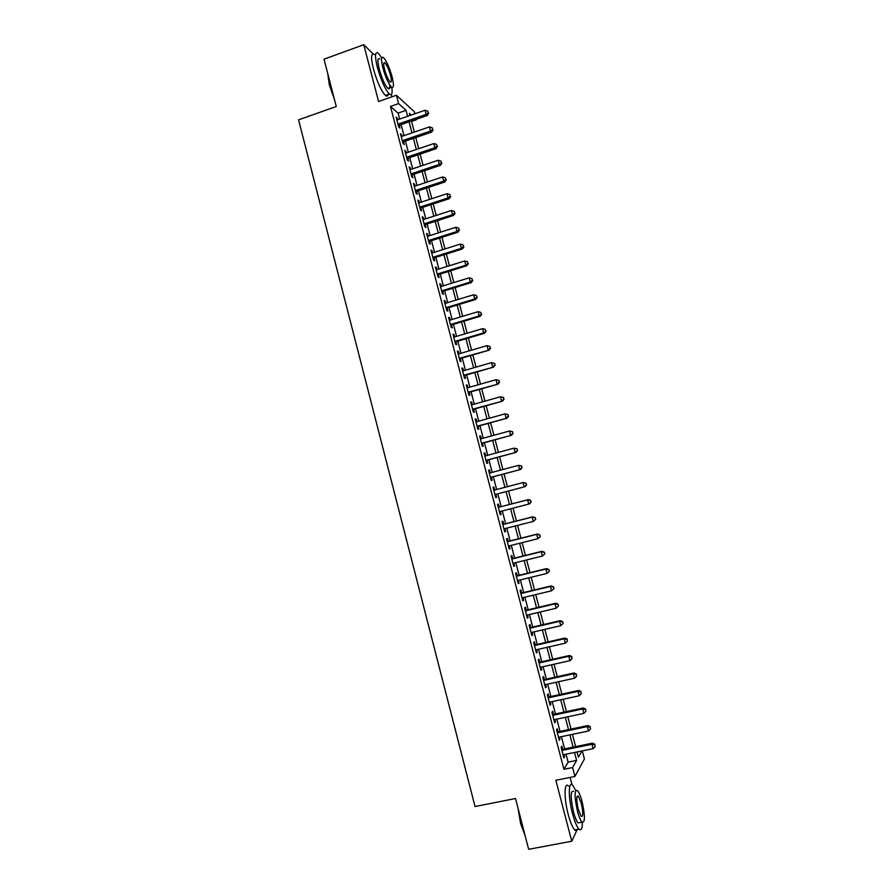 <?xml version="1.0" encoding="UTF-8"?>
<svg xmlns="http://www.w3.org/2000/svg" width="894" height="894" viewBox="0 0 894 894"><rect width="100%" height="100%" fill="white"/><g stroke="black" fill="none" stroke-linecap="round" stroke-linejoin="round"><path stroke-width="1.34" d="M582.285 750.882L584.408 758.961L574.931 776.45L572.596 767.544L576.608 760.425L574.518 752.48M572.015 784.697L570.115 777.411M391.907 96.831L391.315 94.54M399.652 119.07L398.087 113.102L390.477 106.442L398.59 103.592L396.4 95.245L414.369 111.784L414.894 113.784M411.542 121.428L416.459 119.729M373.29 53.964L363.757 44.7L324.019 59.205L336.267 106.509L298.562 119.852L475.038 806.533L515.503 798.521L528.656 849.3L571.758 841.243L577.245 829.431M562.639 749.295L561.834 746.233L561.119 747.362L563.879 757.9L564.583 756.737L564.036 754.625M558.057 731.817L557.264 728.755L556.537 729.817L559.286 740.333L560.002 739.237L559.432 737.069M553.487 714.362L552.693 711.311L551.944 712.306L554.693 722.81L555.431 721.771L554.85 719.536M548.927 696.94L548.134 693.889L547.374 694.817L550.112 705.31L550.86 704.338L550.268 702.047M544.368 679.541L543.574 676.501L542.803 677.361L545.541 687.832L546.312 686.927L545.686 684.569M539.82 662.175L539.026 659.135L538.244 659.94L540.971 670.388L541.753 669.55L541.127 667.136M535.282 644.831L534.489 641.803L533.684 642.54L536.422 652.978L537.216 652.195L536.568 649.714M530.757 627.521L529.963 624.493L529.136 625.174L531.863 635.589L532.679 634.874L532.008 632.337M526.231 610.233L525.437 607.216L524.599 607.842L527.326 618.235L528.153 617.575L527.471 614.983M521.705 592.979L520.923 589.962L520.062 590.521L522.789 600.913L523.627 600.31L522.934 597.65M517.201 575.758L516.408 572.741L515.547 573.244L518.252 583.614L519.112 583.078L518.408 580.351M512.698 558.56L511.904 555.554L511.022 555.99L513.737 566.338L514.609 565.868L513.882 563.086M508.205 541.384L507.412 538.389L506.518 538.758L509.222 549.095L510.105 548.681L509.368 545.843M503.713 524.242L502.931 521.247L502.015 521.571L504.719 531.885L505.624 531.528L504.864 528.633M499.232 507.133L498.45 504.138L497.522 504.395L500.215 514.698L501.132 514.408L500.361 511.446M494.751 490.013L493.98 487.062L493.03 487.252L495.723 497.533L496.662 497.31L495.879 494.315M490.27 472.892L489.51 470.009L488.549 470.143L491.242 480.402L492.192 480.234L491.409 477.251M485.788 455.795L485.051 452.979L484.079 453.057L486.761 463.304L487.722 463.193L486.951 460.22M481.318 438.731L480.603 435.981L479.62 436.004L482.291 446.229L483.274 446.184L482.492 443.2M476.86 421.689L476.156 419.018L475.161 418.973L477.832 429.187L478.826 429.198L478.044 426.226M472.401 404.68L471.719 402.077L470.702 401.965L473.373 412.168L474.379 412.235L473.608 409.273M467.964 387.705L467.294 385.158L466.266 384.99L468.925 395.182L469.953 395.304L469.171 392.343M463.517 370.742L462.868 368.272L461.829 368.049L464.489 378.218L465.528 378.397L464.746 375.446M459.091 353.823L458.454 351.409L457.393 351.13L460.052 361.277L461.103 361.522L460.332 358.572M454.666 336.926L454.051 334.579L452.979 334.244L455.627 344.369L456.689 344.671L455.918 341.731M450.252 320.052L449.648 317.772L448.564 317.381L451.213 327.495L452.286 327.852L451.515 324.913M445.838 303.211L445.257 300.999L444.15 300.54L446.799 310.643L447.894 311.056L447.123 308.117M441.435 286.393L440.876 284.247L439.759 283.733L442.396 293.813L443.502 294.294L442.731 291.355M437.032 269.597L436.495 267.518L435.356 266.948L437.993 277.017L439.122 277.553L438.351 274.626M432.651 252.834L432.115 250.823L430.975 250.197L433.601 260.243L434.741 260.836L433.981 257.919M428.271 236.105L427.757 234.15L426.594 233.468L429.221 243.503L430.372 244.151L429.612 241.235M423.89 219.399L423.398 217.51L422.225 216.761L424.84 226.785L426.013 227.489L425.253 224.584M419.521 202.714L419.051 200.893L417.856 200.088L420.471 210.09L421.655 210.861L420.895 207.956M415.162 186.064L414.704 184.298L413.497 183.449L416.112 193.428L417.308 194.255L416.548 191.35M410.804 169.435L409.15 166.832L411.754 176.8L412.972 177.671L412.212 174.777M406.468 152.829L404.803 150.237L407.407 160.182L408.636 161.121L407.876 158.227M402.121 136.257L400.467 133.664L403.071 143.599L404.311 144.593L403.552 141.71M390.477 106.442L563.913 769.298L568.092 762.157L566.014 754.223M564.617 748.893L561.421 736.656M560.035 731.404L556.828 719.122M555.465 713.937L552.235 701.611M550.894 696.504L547.664 684.134M546.346 679.105L543.094 666.689M541.786 661.728L538.523 649.267M537.249 644.384L533.975 631.879M532.712 627.063L529.427 614.524M528.186 609.775L524.89 597.192M523.66 592.51L520.353 579.882M519.146 575.278L515.827 562.605M514.642 558.079L511.312 545.362M510.139 540.904L506.797 528.142M505.646 523.75L502.294 510.955M501.165 506.63L497.802 493.812M496.673 489.499L493.332 476.737M492.192 472.378L488.873 459.695M487.711 455.269L484.414 442.675M483.241 438.205L479.966 425.689M478.782 421.163L475.519 408.737M474.323 404.144L471.082 391.796M469.875 387.158L466.657 374.899M465.428 370.194L462.243 358.013M460.991 353.264L457.829 341.162M456.566 336.356L453.414 324.343M452.14 319.482L449.023 307.547M447.726 302.63L444.631 290.773M443.323 285.801L440.239 274.033M438.92 269.005L435.859 257.327M434.529 252.242L431.489 240.631M430.148 235.502L427.131 223.969M425.767 218.784L422.773 207.341M421.398 202.1L418.426 190.735M417.04 185.438L414.078 174.151M412.682 168.81L409.743 157.601M408.323 152.203L405.418 141.073M403.987 135.62L401.093 124.568M397.785 119.707L396.143 117.125L398.735 127.049L399.987 128.099L399.227 125.216M574.931 776.45L555.833 780.272L571.758 841.243M563.913 769.298L572.596 767.544M363.757 44.7L378.598 101.514L396.4 95.245M577.043 751.955L578.418 757.207L581.938 750.949M411.262 115.035L409.43 113.382L409.977 115.482M411.43 121.003L414.335 132.066M415.766 137.531L418.694 148.683M420.113 154.092L423.063 165.323M424.471 170.687L427.444 181.996M428.829 187.293L431.824 198.68M433.199 203.933L436.205 215.409M437.568 220.606L440.608 232.161M441.96 237.301L445.011 248.934M446.341 254.019L449.414 265.73M450.744 270.77L453.839 282.56M455.147 287.544L458.264 299.423M459.55 304.351L462.69 316.308M463.975 321.181L467.137 333.216M468.4 338.033L471.574 350.157M472.825 354.918L476.033 367.121M477.273 371.837L480.491 384.118M481.71 388.778L484.961 401.149M486.168 405.742L489.443 418.191M490.627 422.739L493.924 435.277M495.097 439.759L498.405 452.386M499.578 456.812L502.909 469.518M504.06 473.887L507.412 486.682M508.552 490.996L511.916 503.847M513.055 508.172L516.419 521.001M517.581 525.404L520.934 538.188M522.107 542.658L525.448 555.397M526.644 559.935L529.974 572.641M531.181 577.256L534.511 589.906M535.741 594.588L539.048 607.205M540.3 611.965L543.597 624.537M544.859 629.365L548.156 641.892M549.441 646.787L552.716 659.269M554.023 664.242L557.286 676.68M558.605 681.731L561.868 694.124M563.209 699.242L566.45 711.59M567.813 716.787L571.043 729.091M572.428 734.354L575.647 746.613M407.619 116.309L406.055 110.331L398.59 103.592M573.121 747.138L569.903 734.879M568.528 729.616L565.299 717.323M563.935 712.127L560.694 699.79M559.353 694.672L556.102 682.278M554.783 677.239L551.52 664.801M550.212 659.828L546.938 647.357M545.653 642.462L542.367 629.935M541.105 625.107L537.808 612.546M536.568 607.797L533.26 595.192M532.031 590.509L528.712 577.859M527.494 573.244L524.163 560.549M522.979 556.012L519.637 543.273M518.464 538.803L515.112 526.03M513.961 521.627L510.597 508.809M509.457 504.484L506.093 491.644M504.954 487.331L501.601 474.546M500.461 470.166L497.131 457.471M495.969 453.046L492.65 440.429M491.476 435.948L488.191 423.41M486.995 418.873L483.732 406.424M482.525 401.831L479.285 389.471M478.066 384.811L474.837 372.53M473.608 367.825L470.412 355.633M469.16 350.873L465.975 338.748M464.712 333.931L461.561 321.907M460.276 317.035L457.147 305.077M455.851 300.149L452.744 288.281M451.436 283.309L448.341 271.519M447.022 266.479L443.949 254.779M442.608 249.683L439.557 238.061M438.216 232.921L435.188 221.377M433.825 216.18L430.819 204.715M429.433 199.463L426.449 188.086M425.063 182.778L422.091 171.48M420.683 166.116L417.744 154.897M416.325 149.488L413.397 138.346M411.966 132.882L409.061 121.819M398.087 113.102L406.055 110.331M568.092 762.157L576.608 760.425M396.5 118.522L397.394 118.209M400.814 135.005L401.719 134.692M405.138 151.511L406.032 151.209M409.463 168.038L410.368 167.737M413.799 184.6L414.704 184.298M418.146 201.184L419.051 200.893M422.493 217.801L423.398 217.51M426.851 234.44L427.757 234.15M431.21 251.113L432.115 250.823M435.579 267.809L436.495 267.518M439.96 284.527L440.876 284.247M444.34 301.278L445.257 300.999M448.732 318.052L449.648 317.772M453.135 334.848L454.051 334.579M457.538 351.677L458.454 351.409M461.952 368.54L462.868 368.272M466.377 385.426L467.294 385.158M470.803 402.334L471.719 402.077M475.239 419.275L476.156 419.018M479.676 436.238L480.603 435.981M484.123 453.236L485.051 452.979M488.582 470.255L489.51 470.009M493.041 487.308L493.98 487.062M500.204 514.642L501.132 514.408M504.685 531.762L505.624 531.528M509.178 548.916L510.105 548.681M513.67 566.092L514.609 565.868M518.174 583.301L519.112 583.078M522.688 600.533L523.627 600.31M527.203 617.799L528.153 617.575M531.729 635.086L532.679 634.874M536.266 652.408L537.216 652.195M540.814 669.762L541.753 669.55M545.362 687.14L546.312 686.927M549.911 704.539L550.86 704.338M554.481 721.972L555.431 721.771M559.052 739.439L560.002 739.237M563.633 756.927L564.583 756.737M398.333 125.518L427.287 115.527L426.125 114.421L397.975 124.154M428.26 112.778L427.824 111.113L428.26 112.778L426.125 114.421L425.03 110.264L396.891 120.019M427.287 115.527L428.729 113.225M427.824 111.113L425.03 110.264M334.356 99.133L329.361 84.997L327.74 73.587M327.964 74.448L329.651 84.684L333.775 96.887M381.76 57.875L378.274 53.148C374.955 51.159 374.664 55.953 377.413 67.531C381.179 80.639 385.169 89.489 389.371 94.071C391.796 95.848 392.622 93.613 391.829 87.355M374.34 54.568C370.988 52.601 370.686 57.395 373.424 68.961C377.19 82.069 381.19 90.897 385.437 95.457C386.811 96.574 387.694 96.261 388.085 94.518M389.806 85.008C390.041 88.428 389.393 89.556 387.873 88.383C384.833 85.075 381.973 78.706 379.268 69.274C377.279 60.948 377.491 57.495 379.883 58.926M392.075 76.739C389.393 67.374 386.543 61.004 383.492 57.618C381.123 56.188 380.933 59.63 382.923 67.966C385.627 77.398 388.488 83.779 391.494 87.098C393.874 88.506 394.064 85.053 392.075 76.739M384.588 69.553C386.32 75.632 388.164 79.734 390.108 81.879C391.639 82.796 391.762 80.572 390.477 75.208C388.745 69.173 386.912 65.061 384.956 62.882C383.425 61.965 383.302 64.189 384.588 69.553M387.907 88.417L391.494 87.098M525.147 835.734L520.61 823.609L518.039 808.31M518.609 810.489L521.012 823.676L524.845 834.571M575.77 790.508L572.696 785.234C568.349 780.25 568.137 797.359 572.551 813.752C574.674 821.62 576.809 826.738 578.943 829.107C581.189 831.04 582.329 828.827 582.385 822.458M568.506 786.061C564.125 781.088 563.835 798.197 568.249 814.579C570.372 822.446 572.506 827.553 574.663 829.911C575.848 831.062 576.764 830.895 577.401 829.397M580.038 822.525L578.094 822.905C576.563 821.195 575.021 817.507 573.501 811.841C570.372 797.336 570.406 790.486 573.602 791.313M582.061 801.605C580.541 795.951 579.01 792.263 577.479 790.553C574.317 789.715 574.317 796.565 577.446 811.081C578.977 816.758 580.508 820.446 582.028 822.156C585.201 822.849 585.212 815.999 582.061 801.605M578.284 809.361L581.234 816.49C583.279 816.96 583.29 812.545 581.256 803.248L578.306 796.129C576.272 795.604 576.261 800.018 578.284 809.361M402.658 142.012L431.657 132.111L430.506 131.06L402.311 140.704M432.64 129.406L432.204 127.741L432.64 129.406L430.506 131.06L429.411 126.903L401.227 136.57M431.657 132.111L433.098 129.831M432.204 127.741L429.411 126.903M406.982 158.529L436.037 148.717L434.897 147.733L406.647 157.277M437.032 146.068L436.596 144.392L437.032 146.068L434.897 147.733L433.802 143.565L405.563 153.131M436.037 148.717L437.479 146.46M436.596 144.392L433.802 143.565M411.307 175.079L440.418 165.356L439.289 164.429L410.994 173.883M441.424 162.742L440.988 161.076L441.424 162.742L439.289 164.429L438.194 160.249L409.91 169.737M440.418 165.356L441.871 163.121M440.988 161.076L438.194 160.249M415.643 191.651L444.799 182.018L443.692 181.158L415.352 190.523M445.827 179.459L445.391 177.783L445.827 179.459L443.692 181.158L442.597 176.967L414.257 186.354M444.799 182.018L446.274 179.806M445.391 177.783L442.597 176.967M419.99 208.246L449.201 198.714L448.106 197.898L419.711 207.173M450.241 196.199L449.794 194.523L450.241 196.199L448.106 197.898L447 193.719L418.627 203.005M449.201 198.714L450.677 196.524M449.794 194.523L447 193.719M424.348 224.875L453.604 215.432L452.52 214.683L424.08 223.858M454.655 212.962L454.208 211.286L454.655 212.962L452.52 214.683L451.414 210.481L422.985 219.689M453.604 215.432L455.08 213.264M454.208 211.286L451.414 210.481M428.707 241.525L458.007 232.183L456.946 231.49L428.449 240.575M459.08 229.747L458.633 228.071L459.08 229.747L456.946 231.49L455.839 227.277L427.366 236.396M458.007 232.183L459.494 230.037M458.633 228.071L455.839 227.277M433.065 258.198L462.433 248.957L461.382 248.32L432.841 257.316M463.505 246.576L463.058 244.889L463.505 246.576L461.382 248.32L460.276 244.107L431.746 253.125M462.433 248.957L463.919 246.833M463.058 244.889L460.276 244.107M437.445 274.905L466.847 265.753L465.819 265.172L437.222 274.078M467.942 263.417L467.495 261.73L467.942 263.417L465.819 265.172L464.712 260.959L436.127 269.887M466.847 265.753L468.355 263.652M467.495 261.73L464.712 260.959M441.826 291.634L471.283 282.582L470.266 282.068L441.625 290.874M472.39 280.291L471.943 278.604L472.39 280.291L470.266 282.068L469.149 277.844L440.518 286.672M471.283 282.582L472.792 280.504M471.943 278.604L469.149 277.844M446.207 308.396L475.72 299.445L474.714 298.976L446.028 307.692M476.837 297.199L476.39 295.501L476.837 297.199L474.714 298.976L473.608 294.752L444.921 303.479M475.72 299.445L477.24 297.378M476.39 295.501L473.608 294.752M450.61 325.181L480.167 316.32L479.184 315.917L450.431 324.544M481.296 314.129L480.849 312.431L481.296 314.129L479.184 315.917L478.066 311.682L449.336 320.32M480.167 316.32L481.698 314.286M480.849 312.431L478.066 311.682M455.012 342L484.626 333.238L483.643 332.892L454.856 341.419M485.766 331.082L485.319 329.383L485.766 331.082L483.643 332.892L482.525 328.646L453.75 337.194M484.626 333.238L486.157 331.227M485.319 329.383L482.525 328.646M459.415 358.84L489.085 350.169L459.281 358.315M490.236 348.068L489.789 346.369L490.236 348.068L488.124 349.889L487.006 345.632L458.175 354.091M489.085 350.169L490.627 348.179M489.789 346.369L487.006 345.632M463.83 375.715L493.544 367.143L463.707 375.245M494.717 365.076L492.605 366.909L491.488 362.651L494.65 363.467L495.097 365.177L494.65 363.467M462.6 371.01L491.488 362.651L494.27 363.377M493.544 367.143L495.097 365.177M468.255 392.6L498.025 384.129L468.154 392.209M499.21 382.118L497.098 383.962L495.969 379.704L499.131 380.486L499.21 382.118L499.131 380.486M467.037 387.962L495.969 379.704L498.763 380.419M498.025 384.129L499.578 382.185M472.68 409.53L502.506 401.16L472.602 409.195M503.702 399.182L501.59 401.048L500.461 396.78L503.624 397.528L503.702 399.182L503.624 397.528M471.484 404.937L500.461 396.78L503.255 397.484M502.506 401.16L504.071 399.238M477.128 426.483L506.999 418.202L477.05 426.203M508.205 416.28L506.093 418.157L504.965 413.877L508.116 414.592L508.205 416.28L508.116 414.592M475.932 421.946L504.965 413.877L507.758 414.57M506.999 418.202L508.563 416.302M481.564 443.458L511.491 435.277L481.508 443.245M512.72 433.411L510.608 435.3L509.479 431.009L512.62 431.69L512.72 433.411L512.62 431.69M480.391 438.988L509.479 431.009L512.273 431.69M511.491 435.277L513.067 433.411M486.023 460.466L515.994 452.386L485.978 460.309M517.235 450.565L515.123 452.465L513.994 448.162L517.134 448.822L517.235 450.565L517.134 448.822M484.861 456.041L513.994 448.162L516.788 448.844M515.994 452.386L517.581 450.531M490.482 477.497L520.509 469.518L490.46 477.407M521.761 467.741L519.649 469.652L518.52 465.349L521.649 465.975L521.761 467.741L521.649 465.975M489.342 473.138L518.52 465.349L521.314 466.02M520.509 469.518L522.107 467.696M526.298 484.95L524.186 486.884L494.941 494.538L525.024 486.682L524.186 486.884L523.057 482.57L526.175 483.162L526.298 484.95L526.175 483.162M493.823 490.258L523.057 482.57L525.84 483.229M525.024 486.682L526.633 484.872M531.17 502.093L530.388 500.461L531.17 502.093L529.55 503.87L499.433 511.692M530.835 502.193L528.734 504.127L527.594 499.813L528.421 499.578L498.304 507.379L527.594 499.813L530.388 500.461M530.712 500.372L528.421 499.578M535.707 519.336L535.249 517.604L535.707 519.336L533.282 521.403L503.925 528.868M535.383 519.459L533.282 521.403L532.142 517.09L532.958 516.788L502.774 524.487M502.797 524.577L532.142 517.09L534.936 517.727M535.249 517.604L532.958 516.788M540.255 536.601L539.797 534.869L540.255 536.601L537.842 538.713L508.429 546.078M539.942 536.746L537.842 538.713L536.702 534.388L537.495 534.02L507.267 541.619M507.3 541.775L536.702 534.388L539.484 535.025M539.797 534.869L537.495 534.02M544.815 553.9L544.357 552.168L544.815 553.9L542.401 556.057L512.944 563.321M544.502 554.079L542.401 556.057L541.261 551.721L542.043 551.296L511.759 558.795M511.815 559.007L541.261 551.721L544.044 552.336M544.357 552.168L542.043 551.296M549.374 571.232L548.916 569.489L549.374 571.232L546.972 573.423L517.47 580.586M549.072 571.422L546.972 573.423L545.832 569.076L546.592 568.584L516.263 575.982M516.33 576.261L545.832 569.076L548.614 569.69M548.916 569.489L546.592 568.584M553.945 588.587L553.487 586.844L553.945 588.587L551.553 590.811L521.995 597.874M553.654 588.811L551.553 590.811L550.402 586.464L551.151 585.916L520.766 593.203M520.856 593.549L550.402 586.464L553.196 587.067M553.487 586.844L551.151 585.916M558.526 605.964L558.068 604.232L558.526 605.964L556.135 608.233L526.532 615.206M558.236 606.221L556.135 608.233L554.995 603.875L555.722 603.26L525.281 610.457M525.393 610.87L554.995 603.875L557.778 604.478M558.068 604.232L555.722 603.26M563.119 623.386L562.661 621.643L563.119 623.386L560.739 625.688L531.07 632.55M562.829 623.654L560.739 625.688L559.588 621.319L560.303 620.648L529.807 627.733M529.93 628.214L559.588 621.319L562.371 621.911M562.661 621.643L560.303 620.648M534.478 645.591L564.181 638.797L565.332 643.166L535.618 649.938M534.344 645.043L564.885 638.059L564.181 638.797L566.975 639.378L567.433 641.121L566.975 639.378M567.254 639.076L564.885 638.059M565.332 643.166L567.433 641.121M539.037 662.99L568.796 656.297L569.947 660.677L540.177 667.337M538.881 662.387L569.478 655.503L568.796 656.297L571.579 656.866L572.037 658.621L571.579 656.866M571.847 656.542L569.478 655.503M569.947 660.677L572.037 658.621M543.597 680.423L573.412 673.83L574.563 678.211L544.748 684.782M543.429 679.753L574.082 672.97L573.412 673.83L576.194 674.389L576.664 676.143L576.194 674.389M576.462 674.042L574.082 672.97M574.563 678.211L576.664 676.143M548.167 697.879L578.027 691.386L579.189 695.789L549.318 702.248M547.977 697.141L578.686 690.47L578.027 691.386L580.821 691.945L581.279 693.699L580.821 691.945M581.078 691.565L578.686 690.47M579.189 695.789L581.279 693.699M552.749 715.368L582.664 708.976L583.827 713.378L553.9 719.748M552.537 714.563L583.301 707.992L582.664 708.976L585.447 709.523L585.916 711.278L585.447 709.523M585.704 709.121L583.301 707.992M583.827 713.378L585.916 711.278M557.331 732.879L587.302 726.599L588.464 731.013L558.482 737.271M557.107 732.018L587.928 725.548L587.302 726.599L590.085 727.135L590.554 728.889L590.085 727.135M590.331 726.71L587.928 725.548M588.464 731.013L590.554 728.889M561.924 750.435L591.951 744.244L593.113 748.669L563.075 754.815M561.689 749.496L592.554 743.126L591.951 744.244L594.734 744.769L595.203 746.535L594.734 744.769M594.979 744.322L592.554 743.126M593.113 748.669L595.203 746.535M383.761 63.318L384.956 62.882M389.371 94.071L385.437 95.457M577.077 796.375L578.306 796.129M578.094 822.905L582.028 822.156M578.943 829.107L574.663 829.911"/></g></svg>
